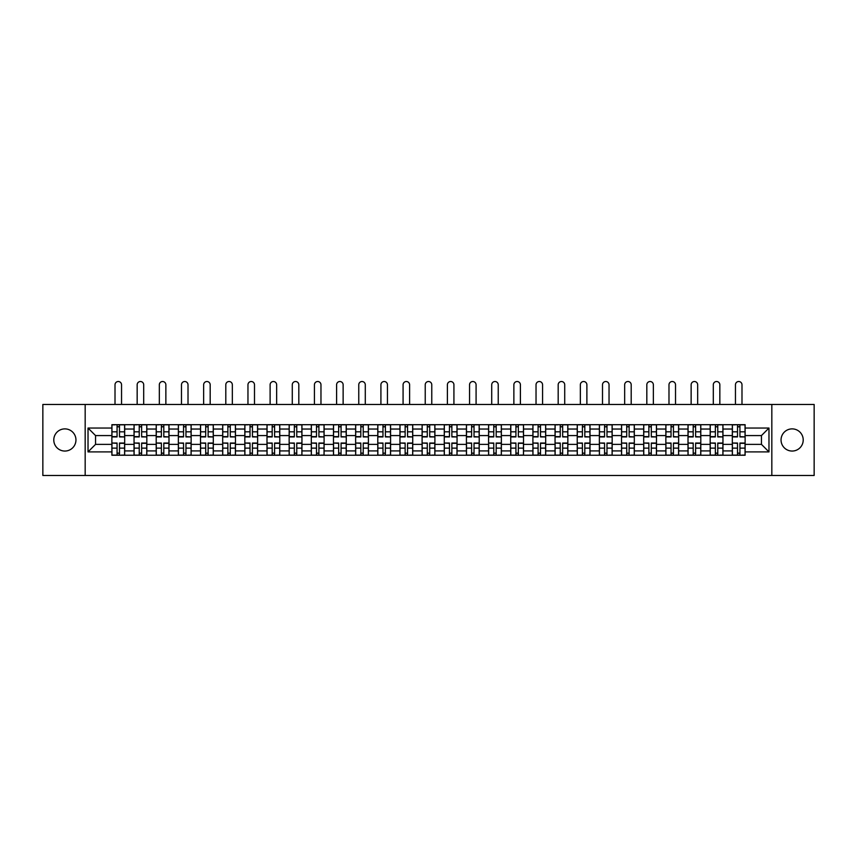 <?xml version="1.0" encoding="UTF-8"?>
<svg xmlns="http://www.w3.org/2000/svg" width="857" height="857" viewBox="0 0 857 857"><rect width="100%" height="100%" fill="white"/><g stroke="black" fill="none" stroke-linecap="round" stroke-linejoin="round"><path stroke-width="1.29" d="M792.136 428.886A11.077 11.077 0 0 0 781.048 439.973A11.077 11.077 0 0 0 792.136 451.05A11.077 11.077 0 0 0 803.213 439.973A11.077 11.077 0 0 0 792.136 428.886M64.864 428.886A11.077 11.077 0 0 0 53.787 439.973A11.077 11.077 0 0 0 64.864 451.05A11.077 11.077 0 0 0 75.952 439.973A11.077 11.077 0 0 0 64.864 428.886M771.825 475.485L814.15 475.485L814.15 404.461L42.85 404.461L42.85 475.485L771.825 475.485L771.825 404.461M134.046 455.238L134.046 429.036L124.672 429.036L124.672 455.238M124.672 429.036L124.672 424.697M134.046 429.036L134.046 424.697M146.826 424.697L146.826 455.238M156.199 455.238L156.199 424.697M168.99 424.697L168.99 455.238M178.363 455.238L178.363 424.697M191.143 424.697L191.143 455.238M200.517 455.238L200.517 424.697M213.307 424.697L213.307 455.238M222.681 455.238L222.681 424.697M235.461 424.697L235.461 455.238M244.834 455.238L244.834 424.697M257.625 424.697L257.625 455.238M266.998 455.238L266.998 424.697M279.778 424.697L279.778 455.238M289.152 455.238L289.152 424.697M301.943 424.697L301.943 455.238M311.316 455.238L311.316 424.697M324.096 424.697L324.096 455.238M333.469 455.238L333.469 424.697M346.26 424.697L346.26 455.238M355.634 455.238L355.634 424.697M368.414 424.697L368.414 455.238M377.787 455.238L377.787 424.697M390.578 424.697L390.578 455.238M399.951 455.238L399.951 424.697M412.731 424.697L412.731 455.238M422.105 455.238L422.105 424.697M434.895 424.697L434.895 455.238M444.269 455.238L444.269 424.697M457.049 424.697L457.049 455.238M466.422 455.238L466.422 424.697M479.213 424.697L479.213 455.238M488.586 455.238L488.586 424.697M501.366 424.697L501.366 455.238M510.74 455.238L510.74 424.697M523.531 424.697L523.531 455.238M532.904 455.238L532.904 424.697M545.684 424.697L545.684 455.238M555.057 455.238L555.057 424.697M567.848 424.697L567.848 455.238M577.222 455.238L577.222 424.697M590.002 424.697L590.002 455.238M599.375 455.238L599.375 424.697M612.166 424.697L612.166 455.238M621.539 455.238L621.539 424.697M634.319 424.697L634.319 455.238M643.693 455.238L643.693 424.697M656.483 424.697L656.483 455.238M665.857 455.238L665.857 424.697M678.637 424.697L678.637 455.238M688.01 455.238L688.01 424.697M700.801 424.697L700.801 455.238M710.174 455.238L710.174 424.697M722.954 424.697L722.954 455.238M732.328 455.238L732.328 424.697M732.328 444.376L722.954 444.376M710.174 444.376L700.801 444.376M688.01 444.376L678.637 444.376M665.857 444.376L656.483 444.376M643.693 444.376L634.319 444.376M621.539 444.376L612.166 444.376M599.375 444.376L590.002 444.376M577.222 444.376L567.848 444.376M555.057 444.376L545.684 444.376M532.904 444.376L523.531 444.376M510.74 444.376L501.366 444.376M488.586 444.376L479.213 444.376M466.422 444.376L457.049 444.376M444.269 444.376L434.895 444.376M422.105 444.376L412.731 444.376M399.951 444.376L390.578 444.376M377.787 444.376L368.414 444.376M355.634 444.376L346.26 444.376M333.469 444.376L324.096 444.376M311.316 444.376L301.943 444.376M289.152 444.376L279.778 444.376M266.998 444.376L257.625 444.376M244.834 444.376L235.461 444.376M222.681 444.376L213.307 444.376M200.517 444.376L191.143 444.376M178.363 444.376L168.99 444.376M156.199 444.376L146.826 444.376M134.046 444.376L124.672 444.376M732.328 435.57L722.954 435.57M710.174 435.57L700.801 435.57M688.01 435.57L678.637 435.57M665.857 435.57L656.483 435.57M643.693 435.57L634.319 435.57M621.539 435.57L612.166 435.57M599.375 435.57L590.002 435.57M577.222 435.57L567.848 435.57M555.057 435.57L545.684 435.57M532.904 435.57L523.531 435.57M510.74 435.57L501.366 435.57M488.586 435.57L479.213 435.57M466.422 435.57L457.049 435.57M444.269 435.57L434.895 435.57M422.105 435.57L412.731 435.57M399.951 435.57L390.578 435.57M377.787 435.57L368.414 435.57M355.634 435.57L346.26 435.57M333.469 435.57L324.096 435.57M311.316 435.57L301.943 435.57M289.152 435.57L279.778 435.57M266.998 435.57L257.625 435.57M244.834 435.57L235.461 435.57M222.681 435.57L213.307 435.57M200.517 435.57L191.143 435.57M178.363 435.57L168.99 435.57M156.199 435.57L146.826 435.57M134.046 435.57L124.672 435.57M95.545 444.376L111.881 444.376L111.881 435.57L95.545 435.57L95.545 444.376L88.025 451.907L88.025 428.039L111.881 428.039L111.881 435.57M745.119 435.57L745.119 444.376L761.455 444.376L761.455 435.57L745.119 435.57L745.119 424.697L111.881 424.697L111.881 428.039M745.119 428.039L768.975 428.039L768.975 451.907L745.119 451.907L745.119 444.376M111.881 444.376L111.881 455.238L745.119 455.238L745.119 451.907M111.881 451.907L88.025 451.907M85.175 475.485L85.175 404.461M119.487 453.107L117.066 453.107M117.066 426.829L119.487 426.829M141.641 453.107L139.23 453.107M139.23 426.829L141.641 426.829M163.805 453.107L161.384 453.107M161.384 426.829L163.805 426.829M185.958 453.107L183.548 453.107M183.548 426.829L185.958 426.829M208.122 453.107L205.701 453.107M205.701 426.829L208.122 426.829M230.276 453.107L227.866 453.107M227.866 426.829L230.276 426.829M252.44 453.107L250.019 453.107M250.019 426.829L252.44 426.829M274.594 453.107L272.183 453.107M272.183 426.829L274.594 426.829M296.758 453.107L294.337 453.107M294.337 426.829L296.758 426.829M318.911 453.107L316.501 453.107M316.501 426.829L318.911 426.829M341.075 453.107L338.654 453.107M338.654 426.829L341.075 426.829M363.229 453.107L360.818 453.107M360.818 426.829L363.229 426.829M385.393 453.107L382.972 453.107M382.972 426.829L385.393 426.829M407.546 453.107L405.136 453.107M405.136 426.829L407.546 426.829M429.711 453.107L427.289 453.107M427.289 426.829L429.711 426.829M451.864 453.107L449.454 453.107M449.454 426.829L451.864 426.829M474.028 453.107L471.607 453.107M471.607 426.829L474.028 426.829M496.182 453.107L493.771 453.107M493.771 426.829L496.182 426.829M518.346 453.107L515.925 453.107M515.925 426.829L518.346 426.829M540.499 453.107L538.089 453.107M538.089 426.829L540.499 426.829M562.663 453.107L560.242 453.107M560.242 426.829L562.663 426.829M584.817 453.107L582.406 453.107M582.406 426.829L584.817 426.829M606.981 453.107L604.56 453.107M604.56 426.829L606.981 426.829M629.134 453.107L626.724 453.107M626.724 426.829L629.134 426.829M651.299 453.107L648.878 453.107M648.878 426.829L651.299 426.829M673.452 453.107L671.042 453.107M671.042 426.829L673.452 426.829M695.616 453.107L693.195 453.107M693.195 426.829L695.616 426.829M717.77 453.107L715.359 453.107M715.359 426.829L717.77 426.829M739.934 453.107L737.513 453.107M737.513 426.829L739.934 426.829M88.025 428.039L95.545 435.57M761.455 444.376L768.975 451.907M761.455 435.57L768.975 428.039M121.544 404.461L121.544 384.782A3.267 3.267 0 0 0 118.277 381.515A3.267 3.267 0 0 0 115.009 384.782L115.009 404.461M119.487 436.62L124.597 436.92L119.487 436.92L119.487 424.847L124.597 424.847L121.758 424.847M124.597 436.62L124.597 424.847M117.066 426.69L119.487 426.69M114.795 424.847L111.956 424.847L111.956 436.92L117.066 436.92L117.066 424.847L121.544 424.697M111.956 424.847L115.009 424.697M117.066 443.326L111.956 443.026L117.066 443.026L117.066 455.099L111.956 455.099L114.795 455.099M111.956 443.326L111.956 455.099M119.487 453.246L117.066 453.246M121.758 455.099L124.597 455.099L124.597 443.026L119.487 443.026L119.487 455.099L115.009 455.099M124.597 455.099L121.544 455.099M143.697 404.461L143.697 384.782A3.267 3.267 0 0 0 140.43 381.515A3.267 3.267 0 0 0 137.163 384.782L137.163 404.461M141.641 436.62L146.751 436.92L141.641 436.92L141.641 424.847L146.751 424.847L143.912 424.847M146.751 436.62L146.751 424.847M139.23 426.69L141.641 426.69M136.959 424.847L134.11 424.847L134.11 436.92L139.23 436.92L139.23 424.847L143.697 424.697M134.11 424.847L137.163 424.697M165.862 404.461L165.862 384.782A3.267 3.267 0 0 0 162.594 381.515A3.267 3.267 0 0 0 159.327 384.782L159.327 404.461M163.805 436.62L168.915 436.92L163.805 436.92L163.805 424.847L168.915 424.847L166.076 424.847M168.915 436.62L168.915 424.847M161.384 426.69L163.805 426.69M159.113 424.847L156.274 424.847L156.274 436.92L161.384 436.92L161.384 424.847L165.862 424.697M156.274 424.847L159.327 424.697M139.23 443.326L134.11 443.026L139.23 443.026L139.23 455.099L134.11 455.099L136.959 455.099M134.11 443.326L134.11 455.099M141.641 453.246L139.23 453.246M143.912 455.099L146.751 455.099L146.751 443.026L141.641 443.026L141.641 455.099L137.163 455.099M146.751 455.099L143.697 455.099M161.384 443.326L156.274 443.026L161.384 443.026L161.384 455.099L156.274 455.099L159.113 455.099M156.274 443.326L156.274 455.099M163.805 453.246L161.384 453.246M166.076 455.099L168.915 455.099L168.915 443.026L163.805 443.026L163.805 455.099L159.327 455.099M168.915 455.099L165.862 455.099M188.015 404.461L188.015 384.782A3.267 3.267 0 0 0 184.748 381.515A3.267 3.267 0 0 0 181.48 384.782L181.48 404.461M185.958 436.62L191.068 436.92L185.958 436.92L185.958 424.847L191.068 424.847L188.229 424.847M191.068 436.62L191.068 424.847M183.548 426.69L185.958 426.69M181.277 424.847L178.427 424.847L178.427 436.92L183.548 436.92L183.548 424.847L188.015 424.697M178.427 424.847L181.48 424.697M210.179 404.461L210.179 384.782A3.267 3.267 0 0 0 206.912 381.515A3.267 3.267 0 0 0 203.645 384.782L203.645 404.461M208.122 436.62L213.232 436.92L208.122 436.92L208.122 424.847L213.232 424.847L210.394 424.847M213.232 436.62L213.232 424.847M205.701 426.69L208.122 426.69M203.43 424.847L200.592 424.847L200.592 436.92L205.701 436.92L205.701 424.847L210.179 424.697M200.592 424.847L203.645 424.697M232.333 404.461L232.333 384.782A3.267 3.267 0 0 0 229.065 381.515A3.267 3.267 0 0 0 225.798 384.782L225.798 404.461M230.276 436.62L235.386 436.92L230.276 436.92L230.276 424.847L235.386 424.847L232.547 424.847M235.386 436.62L235.386 424.847M227.866 426.69L230.276 426.69M225.595 424.847L222.745 424.847L222.745 436.92L227.866 436.92L227.866 424.847L232.333 424.697M222.745 424.847L225.798 424.697M183.548 443.326L178.427 443.026L183.548 443.026L183.548 455.099L178.427 455.099L181.277 455.099M178.427 443.326L178.427 455.099M185.958 453.246L183.548 453.246M188.229 455.099L191.068 455.099L191.068 443.026L185.958 443.026L185.958 455.099L181.48 455.099M191.068 455.099L188.015 455.099M205.701 443.326L200.592 443.026L205.701 443.026L205.701 455.099L200.592 455.099L203.43 455.099M200.592 443.326L200.592 455.099M208.122 453.246L205.701 453.246M210.394 455.099L213.232 455.099L213.232 443.026L208.122 443.026L208.122 455.099L203.645 455.099M213.232 455.099L210.179 455.099M227.866 443.326L222.745 443.026L227.866 443.026L227.866 455.099L222.745 455.099L225.595 455.099M222.745 443.326L222.745 455.099M230.276 453.246L227.866 453.246M232.547 455.099L235.386 455.099L235.386 443.026L230.276 443.026L230.276 455.099L225.798 455.099M235.386 455.099L232.333 455.099M254.497 404.461L254.497 384.782A3.267 3.267 0 0 0 251.23 381.515A3.267 3.267 0 0 0 247.962 384.782L247.962 404.461M252.44 436.62L257.55 436.92L252.44 436.92L252.44 424.847L257.55 424.847L254.711 424.847M257.55 436.62L257.55 424.847M250.019 426.69L252.44 426.69M247.748 424.847L244.909 424.847L244.909 436.92L250.019 436.92L250.019 424.847L254.497 424.697M244.909 424.847L247.962 424.697M250.019 443.326L244.909 443.026L250.019 443.026L250.019 455.099L244.909 455.099L247.748 455.099M244.909 443.326L244.909 455.099M252.44 453.246L250.019 453.246M254.711 455.099L257.55 455.099L257.55 443.026L252.44 443.026L252.44 455.099L247.962 455.099M257.55 455.099L254.497 455.099M276.65 404.461L276.65 384.782A3.267 3.267 0 0 0 273.383 381.515A3.267 3.267 0 0 0 270.116 384.782L270.116 404.461M274.594 436.62L279.703 436.92L274.594 436.92L274.594 424.847L279.703 424.847L276.865 424.847M279.703 436.62L279.703 424.847M272.183 426.69L274.594 426.69M269.912 424.847L267.063 424.847L267.063 436.92L272.183 436.92L272.183 424.847L276.65 424.697M267.063 424.847L270.116 424.697M272.183 443.326L267.063 443.026L272.183 443.026L272.183 455.099L267.063 455.099L269.912 455.099M267.063 443.326L267.063 455.099M274.594 453.246L272.183 453.246M276.865 455.099L279.703 455.099L279.703 443.026L274.594 443.026L274.594 455.099L270.116 455.099M279.703 455.099L276.65 455.099M298.814 404.461L298.814 384.782A3.267 3.267 0 0 0 295.547 381.515A3.267 3.267 0 0 0 292.28 384.782L292.28 404.461M296.758 436.62L301.868 436.92L296.758 436.92L296.758 424.847L301.868 424.847L299.029 424.847M301.868 436.62L301.868 424.847M294.337 426.69L296.758 426.69M292.066 424.847L289.227 424.847L289.227 436.92L294.337 436.92L294.337 424.847L298.814 424.697M289.227 424.847L292.28 424.697M294.337 443.326L289.227 443.026L294.337 443.026L294.337 455.099L289.227 455.099L292.066 455.099M289.227 443.326L289.227 455.099M296.758 453.246L294.337 453.246M299.029 455.099L301.868 455.099L301.868 443.026L296.758 443.026L296.758 455.099L292.28 455.099M301.868 455.099L298.814 455.099M320.968 404.461L320.968 384.782A3.267 3.267 0 0 0 317.701 381.515A3.267 3.267 0 0 0 314.433 384.782L314.433 404.461M318.911 436.62L324.032 436.92L318.911 436.92L318.911 424.847L324.032 424.847L321.182 424.847M324.032 436.62L324.032 424.847M316.501 426.69L318.911 426.69M314.23 424.847L311.38 424.847L311.38 436.92L316.501 436.92L316.501 424.847L320.968 424.697M311.38 424.847L314.433 424.697M316.501 443.326L311.38 443.026L316.501 443.026L316.501 455.099L311.38 455.099L314.23 455.099M311.38 443.326L311.38 455.099M318.911 453.246L316.501 453.246M321.182 455.099L324.032 455.099L324.032 443.026L318.911 443.026L318.911 455.099L314.433 455.099M324.032 455.099L320.968 455.099M343.132 404.461L343.132 384.782A3.267 3.267 0 0 0 339.865 381.515A3.267 3.267 0 0 0 336.597 384.782L336.597 404.461M341.075 436.62L346.185 436.92L341.075 436.92L341.075 424.847L346.185 424.847L343.346 424.847M346.185 436.62L346.185 424.847M338.654 426.69L341.075 426.69M336.383 424.847L333.544 424.847L333.544 436.92L338.654 436.92L338.654 424.847L343.132 424.697M333.544 424.847L336.597 424.697M338.654 443.326L333.544 443.026L338.654 443.026L338.654 455.099L333.544 455.099L336.383 455.099M333.544 443.326L333.544 455.099M341.075 453.246L338.654 453.246M343.346 455.099L346.185 455.099L346.185 443.026L341.075 443.026L341.075 455.099L336.597 455.099M346.185 455.099L343.132 455.099M365.286 404.461L365.286 384.782A3.267 3.267 0 0 0 362.018 381.515A3.267 3.267 0 0 0 358.762 384.782L358.762 404.461M363.229 436.62L368.349 436.92L363.229 436.92L363.229 424.847L368.349 424.847L365.5 424.847M368.349 436.62L368.349 424.847M360.818 426.69L363.229 426.69M358.547 424.847L355.698 424.847L355.698 436.92L360.818 436.92L360.818 424.847L365.286 424.697M355.698 424.847L358.762 424.697M360.818 443.326L355.698 443.026L360.818 443.026L360.818 455.099L355.698 455.099L358.547 455.099M355.698 443.326L355.698 455.099M363.229 453.246L360.818 453.246M365.5 455.099L368.349 455.099L368.349 443.026L363.229 443.026L363.229 455.099L358.762 455.099M368.349 455.099L365.286 455.099M387.45 404.461L387.45 384.782A3.267 3.267 0 0 0 384.182 381.515A3.267 3.267 0 0 0 380.915 384.782L380.915 404.461M385.393 436.62L390.503 436.92L385.393 436.92L385.393 424.847L390.503 424.847L387.664 424.847M390.503 436.62L390.503 424.847M382.972 426.69L385.393 426.69M380.701 424.847L377.862 424.847L377.862 436.92L382.972 436.92L382.972 424.847L387.45 424.697M377.862 424.847L380.915 424.697M382.972 443.326L377.862 443.026L382.972 443.026L382.972 455.099L377.862 455.099L380.701 455.099M377.862 443.326L377.862 455.099M385.393 453.246L382.972 453.246M387.664 455.099L390.503 455.099L390.503 443.026L385.393 443.026L385.393 455.099L380.915 455.099M390.503 455.099L387.45 455.099M409.603 404.461L409.603 384.782A3.267 3.267 0 0 0 406.336 381.515A3.267 3.267 0 0 0 403.079 384.782L403.079 404.461M407.546 436.62L412.667 436.92L407.546 436.92L407.546 424.847L412.667 424.847L409.817 424.847M412.667 436.62L412.667 424.847M405.136 426.69L407.546 426.69M402.865 424.847L400.015 424.847L400.015 436.92L405.136 436.92L405.136 424.847L409.603 424.697M400.015 424.847L403.079 424.697M405.136 443.326L400.015 443.026L405.136 443.026L405.136 455.099L400.015 455.099L402.865 455.099M400.015 443.326L400.015 455.099M407.546 453.246L405.136 453.246M409.817 455.099L412.667 455.099L412.667 443.026L407.546 443.026L407.546 455.099L403.079 455.099M412.667 455.099L409.603 455.099M431.767 404.461L431.767 384.782A3.267 3.267 0 0 0 428.5 381.515A3.267 3.267 0 0 0 425.233 384.782L425.233 404.461M429.711 436.62L434.82 436.92L429.711 436.92L429.711 424.847L434.82 424.847L431.982 424.847M434.82 436.62L434.82 424.847M427.289 426.69L429.711 426.69M425.018 424.847L422.18 424.847L422.18 436.92L427.289 436.92L427.289 424.847L431.767 424.697M422.18 424.847L425.233 424.697M427.289 443.326L422.18 443.026L427.289 443.026L427.289 455.099L422.18 455.099L425.018 455.099M422.18 443.326L422.18 455.099M429.711 453.246L427.289 453.246M431.982 455.099L434.82 455.099L434.82 443.026L429.711 443.026L429.711 455.099L425.233 455.099M434.82 455.099L431.767 455.099M453.921 404.461L453.921 384.782A3.267 3.267 0 0 0 450.664 381.515A3.267 3.267 0 0 0 447.397 384.782L447.397 404.461M451.864 436.62L456.985 436.92L451.864 436.92L451.864 424.847L456.985 424.847L454.135 424.847M456.985 436.62L456.985 424.847M449.454 426.69L451.864 426.69M447.183 424.847L444.333 424.847L444.333 436.92L449.454 436.92L449.454 424.847L453.921 424.697M444.333 424.847L447.397 424.697M449.454 443.326L444.333 443.026L449.454 443.026L449.454 455.099L444.333 455.099L447.183 455.099M444.333 443.326L444.333 455.099M451.864 453.246L449.454 453.246M454.135 455.099L456.985 455.099L456.985 443.026L451.864 443.026L451.864 455.099L447.397 455.099M456.985 455.099L453.921 455.099M476.085 404.461L476.085 384.782A3.267 3.267 0 0 0 472.818 381.515A3.267 3.267 0 0 0 469.55 384.782L469.55 404.461M474.028 436.62L479.138 436.92L474.028 436.92L474.028 424.847L479.138 424.847L476.299 424.847M479.138 436.62L479.138 424.847M471.607 426.69L474.028 426.69M469.336 424.847L466.497 424.847L466.497 436.92L471.607 436.92L471.607 424.847L476.085 424.697M466.497 424.847L469.55 424.697M471.607 443.326L466.497 443.026L471.607 443.026L471.607 455.099L466.497 455.099L469.336 455.099M466.497 443.326L466.497 455.099M474.028 453.246L471.607 453.246M476.299 455.099L479.138 455.099L479.138 443.026L474.028 443.026L474.028 455.099L469.55 455.099M479.138 455.099L476.085 455.099M498.238 404.461L498.238 384.782A3.267 3.267 0 0 0 494.982 381.515A3.267 3.267 0 0 0 491.714 384.782L491.714 404.461M496.182 436.62L501.302 436.92L496.182 436.92L496.182 424.847L501.302 424.847L498.453 424.847M501.302 436.62L501.302 424.847M493.771 426.69L496.182 426.69M491.5 424.847L488.651 424.847L488.651 436.92L493.771 436.92L493.771 424.847L498.238 424.697M488.651 424.847L491.714 424.697M493.771 443.326L488.651 443.026L493.771 443.026L493.771 455.099L488.651 455.099L491.5 455.099M488.651 443.326L488.651 455.099M496.182 453.246L493.771 453.246M498.453 455.099L501.302 455.099L501.302 443.026L496.182 443.026L496.182 455.099L491.714 455.099M501.302 455.099L498.238 455.099M520.403 404.461L520.403 384.782A3.267 3.267 0 0 0 517.135 381.515A3.267 3.267 0 0 0 513.868 384.782L513.868 404.461M518.346 436.62L523.456 436.92L518.346 436.92L518.346 424.847L523.456 424.847L520.617 424.847M523.456 436.62L523.456 424.847M515.925 426.69L518.346 426.69M513.654 424.847L510.815 424.847L510.815 436.92L515.925 436.92L515.925 424.847L520.403 424.697M510.815 424.847L513.868 424.697M515.925 443.326L510.815 443.026L515.925 443.026L515.925 455.099L510.815 455.099L513.654 455.099M510.815 443.326L510.815 455.099M518.346 453.246L515.925 453.246M520.617 455.099L523.456 455.099L523.456 443.026L518.346 443.026L518.346 455.099L513.868 455.099M523.456 455.099L520.403 455.099M542.567 404.461L542.567 384.782A3.267 3.267 0 0 0 539.299 381.515A3.267 3.267 0 0 0 536.032 384.782L536.032 404.461M540.499 436.62L545.62 436.92L540.499 436.92L540.499 424.847L545.62 424.847L542.77 424.847M545.62 436.62L545.62 424.847M538.089 426.69L540.499 426.69M535.818 424.847L532.968 424.847L532.968 436.92L538.089 436.92L538.089 424.847L542.567 424.697M532.968 424.847L536.032 424.697M538.089 443.326L532.968 443.026L538.089 443.026L538.089 455.099L532.968 455.099L535.818 455.099M532.968 443.326L532.968 455.099M540.499 453.246L538.089 453.246M542.77 455.099L545.62 455.099L545.62 443.026L540.499 443.026L540.499 455.099L536.032 455.099M545.62 455.099L542.567 455.099M564.72 404.461L564.72 384.782A3.267 3.267 0 0 0 561.453 381.515A3.267 3.267 0 0 0 558.186 384.782L558.186 404.461M562.663 436.62L567.773 436.92L562.663 436.92L562.663 424.847L567.773 424.847L564.934 424.847M567.773 436.62L567.773 424.847M560.242 426.69L562.663 426.69M557.971 424.847L555.132 424.847L555.132 436.92L560.242 436.92L560.242 424.847L564.72 424.697M555.132 424.847L558.186 424.697M560.242 443.326L555.132 443.026L560.242 443.026L560.242 455.099L555.132 455.099L557.971 455.099M555.132 443.326L555.132 455.099M562.663 453.246L560.242 453.246M564.934 455.099L567.773 455.099L567.773 443.026L562.663 443.026L562.663 455.099L558.186 455.099M567.773 455.099L564.72 455.099M586.884 404.461L586.884 384.782A3.267 3.267 0 0 0 583.617 381.515A3.267 3.267 0 0 0 580.35 384.782L580.35 404.461M584.817 436.62L589.937 436.92L584.817 436.92L584.817 424.847L589.937 424.847L587.088 424.847M589.937 436.62L589.937 424.847M582.406 426.69L584.817 426.69M580.135 424.847L577.297 424.847L577.297 436.92L582.406 436.92L582.406 424.847L586.884 424.697M577.297 424.847L580.35 424.697M582.406 443.326L577.297 443.026L582.406 443.026L582.406 455.099L577.297 455.099L580.135 455.099M577.297 443.326L577.297 455.099M584.817 453.246L582.406 453.246M587.088 455.099L589.937 455.099L589.937 443.026L584.817 443.026L584.817 455.099L580.35 455.099M589.937 455.099L586.884 455.099M609.038 404.461L609.038 384.782A3.267 3.267 0 0 0 605.77 381.515A3.267 3.267 0 0 0 602.503 384.782L602.503 404.461M606.981 436.62L612.091 436.92L606.981 436.92L606.981 424.847L612.091 424.847L609.252 424.847M612.091 436.62L612.091 424.847M604.56 426.69L606.981 426.69M602.289 424.847L599.45 424.847L599.45 436.92L604.56 436.92L604.56 424.847L609.038 424.697M599.45 424.847L602.503 424.697M604.56 443.326L599.45 443.026L604.56 443.026L604.56 455.099L599.45 455.099L602.289 455.099M599.45 443.326L599.45 455.099M606.981 453.246L604.56 453.246M609.252 455.099L612.091 455.099L612.091 443.026L606.981 443.026L606.981 455.099L602.503 455.099M612.091 455.099L609.038 455.099M631.202 404.461L631.202 384.782A3.267 3.267 0 0 0 627.935 381.515A3.267 3.267 0 0 0 624.667 384.782L624.667 404.461M629.134 436.62L634.255 436.92L629.134 436.92L629.134 424.847L634.255 424.847L631.405 424.847M634.255 436.62L634.255 424.847M626.724 426.69L629.134 426.69M624.453 424.847L621.614 424.847L621.614 436.92L626.724 436.92L626.724 424.847L631.202 424.697M621.614 424.847L624.667 424.697M626.724 443.326L621.614 443.026L626.724 443.026L626.724 455.099L621.614 455.099L624.453 455.099M621.614 443.326L621.614 455.099M629.134 453.246L626.724 453.246M631.405 455.099L634.255 455.099L634.255 443.026L629.134 443.026L629.134 455.099L624.667 455.099M634.255 455.099L631.202 455.099M653.355 404.461L653.355 384.782A3.267 3.267 0 0 0 650.088 381.515A3.267 3.267 0 0 0 646.821 384.782L646.821 404.461M651.299 436.62L656.408 436.92L651.299 436.92L651.299 424.847L656.408 424.847L653.57 424.847M656.408 436.62L656.408 424.847M648.878 426.69L651.299 426.69M646.607 424.847L643.768 424.847L643.768 436.92L648.878 436.92L648.878 424.847L653.355 424.697M643.768 424.847L646.821 424.697M648.878 443.326L643.768 443.026L648.878 443.026L648.878 455.099L643.768 455.099L646.607 455.099M643.768 443.326L643.768 455.099M651.299 453.246L648.878 453.246M653.57 455.099L656.408 455.099L656.408 443.026L651.299 443.026L651.299 455.099L646.821 455.099M656.408 455.099L653.355 455.099M675.52 404.461L675.52 384.782A3.267 3.267 0 0 0 672.252 381.515A3.267 3.267 0 0 0 668.985 384.782L668.985 404.461M673.452 436.62L678.573 436.92L673.452 436.92L673.452 424.847L678.573 424.847L675.723 424.847M678.573 436.62L678.573 424.847M671.042 426.69L673.452 426.69M668.771 424.847L665.932 424.847L665.932 436.92L671.042 436.92L671.042 424.847L675.52 424.697M665.932 424.847L668.985 424.697M671.042 443.326L665.932 443.026L671.042 443.026L671.042 455.099L665.932 455.099L668.771 455.099M665.932 443.326L665.932 455.099M673.452 453.246L671.042 453.246M675.723 455.099L678.573 455.099L678.573 443.026L673.452 443.026L673.452 455.099L668.985 455.099M678.573 455.099L675.52 455.099M697.673 404.461L697.673 384.782A3.267 3.267 0 0 0 694.406 381.515A3.267 3.267 0 0 0 691.138 384.782L691.138 404.461M695.616 436.62L700.726 436.92L695.616 436.92L695.616 424.847L700.726 424.847L697.887 424.847M700.726 436.62L700.726 424.847M693.195 426.69L695.616 426.69M690.924 424.847L688.085 424.847L688.085 436.92L693.195 436.92L693.195 424.847L697.673 424.697M688.085 424.847L691.138 424.697M693.195 443.326L688.085 443.026L693.195 443.026L693.195 455.099L688.085 455.099L690.924 455.099M688.085 443.326L688.085 455.099M695.616 453.246L693.195 453.246M697.887 455.099L700.726 455.099L700.726 443.026L695.616 443.026L695.616 455.099L691.138 455.099M700.726 455.099L697.673 455.099M719.837 404.461L719.837 384.782A3.267 3.267 0 0 0 716.57 381.515A3.267 3.267 0 0 0 713.303 384.782L713.303 404.461M717.77 436.62L722.89 436.92L717.77 436.92L717.77 424.847L722.89 424.847L720.041 424.847M722.89 436.62L722.89 424.847M715.359 426.69L717.77 426.69M713.088 424.847L710.249 424.847L710.249 436.92L715.359 436.92L715.359 424.847L719.837 424.697M710.249 424.847L713.303 424.697M715.359 443.326L710.249 443.026L715.359 443.026L715.359 455.099L710.249 455.099L713.088 455.099M710.249 443.326L710.249 455.099M717.77 453.246L715.359 453.246M720.041 455.099L722.89 455.099L722.89 443.026L717.77 443.026L717.77 455.099L713.303 455.099M722.89 455.099L719.837 455.099M741.991 404.461L741.991 384.782A3.267 3.267 0 0 0 738.723 381.515A3.267 3.267 0 0 0 735.456 384.782L735.456 404.461M739.934 436.62L745.044 436.92L739.934 436.92L739.934 424.847L745.044 424.847L742.205 424.847M745.044 436.62L745.044 424.847M737.513 426.69L739.934 426.69M735.242 424.847L732.403 424.847L732.403 436.92L737.513 436.92L737.513 424.847L741.991 424.697M732.403 424.847L735.456 424.697M737.513 443.326L732.403 443.026L737.513 443.026L737.513 455.099L732.403 455.099L735.242 455.099M732.403 443.326L732.403 455.099M739.934 453.246L737.513 453.246M742.205 455.099L745.044 455.099L745.044 443.026L739.934 443.026L739.934 455.099L735.456 455.099M745.044 455.099L741.991 455.099M710.174 429.036L700.801 429.036M688.01 429.036L678.637 429.036M665.857 429.036L656.483 429.036M643.693 429.036L634.319 429.036M621.539 429.036L612.166 429.036M599.375 429.036L590.002 429.036M577.222 429.036L567.848 429.036M555.057 429.036L545.684 429.036M532.904 429.036L523.531 429.036M510.74 429.036L501.366 429.036M488.586 429.036L479.213 429.036M466.422 429.036L457.049 429.036M444.269 429.036L434.895 429.036M422.105 429.036L412.731 429.036M399.951 429.036L390.578 429.036M377.787 429.036L368.414 429.036M355.634 429.036L346.26 429.036M333.469 429.036L324.096 429.036M311.316 429.036L301.943 429.036M289.152 429.036L279.778 429.036M266.998 429.036L257.625 429.036M244.834 429.036L235.461 429.036M222.681 429.036L213.307 429.036M200.517 429.036L191.143 429.036M178.363 429.036L168.99 429.036M156.199 429.036L146.826 429.036M732.328 429.036L722.954 429.036M710.174 450.911L700.801 450.911M688.01 450.911L678.637 450.911M665.857 450.911L656.483 450.911M643.693 450.911L634.319 450.911M621.539 450.911L612.166 450.911M599.375 450.911L590.002 450.911M577.222 450.911L567.848 450.911M555.057 450.911L545.684 450.911M532.904 450.911L523.531 450.911M510.74 450.911L501.366 450.911M488.586 450.911L479.213 450.911M466.422 450.911L457.049 450.911M444.269 450.911L434.895 450.911M422.105 450.911L412.731 450.911M399.951 450.911L390.578 450.911M377.787 450.911L368.414 450.911M355.634 450.911L346.26 450.911M333.469 450.911L324.096 450.911M311.316 450.911L301.943 450.911M289.152 450.911L279.778 450.911M266.998 450.911L257.625 450.911M244.834 450.911L235.461 450.911M222.681 450.911L213.307 450.911M200.517 450.911L191.143 450.911M178.363 450.911L168.99 450.911M156.199 450.911L146.826 450.911M134.046 450.911L124.672 450.911M732.328 450.911L722.954 450.911M119.487 431.821L124.597 431.821M111.956 436.62L117.066 436.62M111.956 431.821L117.066 431.821M117.066 448.125L111.956 448.125M124.597 443.326L119.487 443.326M124.597 448.125L119.487 448.125M141.641 431.821L146.751 431.821M134.11 436.62L139.23 436.62M134.11 431.821L139.23 431.821M163.805 431.821L168.915 431.821M156.274 436.62L161.384 436.62M156.274 431.821L161.384 431.821M139.23 448.125L134.11 448.125M146.751 443.326L141.641 443.326M146.751 448.125L141.641 448.125M161.384 448.125L156.274 448.125M168.915 443.326L163.805 443.326M168.915 448.125L163.805 448.125M185.958 431.821L191.068 431.821M178.427 436.62L183.548 436.62M178.427 431.821L183.548 431.821M208.122 431.821L213.232 431.821M200.592 436.62L205.701 436.62M200.592 431.821L205.701 431.821M230.276 431.821L235.386 431.821M222.745 436.62L227.866 436.62M222.745 431.821L227.866 431.821M183.548 448.125L178.427 448.125M191.068 443.326L185.958 443.326M191.068 448.125L185.958 448.125M205.701 448.125L200.592 448.125M213.232 443.326L208.122 443.326M213.232 448.125L208.122 448.125M227.866 448.125L222.745 448.125M235.386 443.326L230.276 443.326M235.386 448.125L230.276 448.125M252.44 431.821L257.55 431.821M244.909 436.62L250.019 436.62M244.909 431.821L250.019 431.821M250.019 448.125L244.909 448.125M257.55 443.326L252.44 443.326M257.55 448.125L252.44 448.125M274.594 431.821L279.703 431.821M267.063 436.62L272.183 436.62M267.063 431.821L272.183 431.821M272.183 448.125L267.063 448.125M279.703 443.326L274.594 443.326M279.703 448.125L274.594 448.125M296.758 431.821L301.868 431.821M289.227 436.62L294.337 436.62M289.227 431.821L294.337 431.821M294.337 448.125L289.227 448.125M301.868 443.326L296.758 443.326M301.868 448.125L296.758 448.125M318.911 431.821L324.032 431.821M311.38 436.62L316.501 436.62M311.38 431.821L316.501 431.821M316.501 448.125L311.38 448.125M324.032 443.326L318.911 443.326M324.032 448.125L318.911 448.125M341.075 431.821L346.185 431.821M333.544 436.62L338.654 436.62M333.544 431.821L338.654 431.821M338.654 448.125L333.544 448.125M346.185 443.326L341.075 443.326M346.185 448.125L341.075 448.125M363.229 431.821L368.349 431.821M355.698 436.62L360.818 436.62M355.698 431.821L360.818 431.821M360.818 448.125L355.698 448.125M368.349 443.326L363.229 443.326M368.349 448.125L363.229 448.125M385.393 431.821L390.503 431.821M377.862 436.62L382.972 436.62M377.862 431.821L382.972 431.821M382.972 448.125L377.862 448.125M390.503 443.326L385.393 443.326M390.503 448.125L385.393 448.125M407.546 431.821L412.667 431.821M400.015 436.62L405.136 436.62M400.015 431.821L405.136 431.821M405.136 448.125L400.015 448.125M412.667 443.326L407.546 443.326M412.667 448.125L407.546 448.125M429.711 431.821L434.82 431.821M422.18 436.62L427.289 436.62M422.18 431.821L427.289 431.821M427.289 448.125L422.18 448.125M434.82 443.326L429.711 443.326M434.82 448.125L429.711 448.125M451.864 431.821L456.985 431.821M444.333 436.62L449.454 436.62M444.333 431.821L449.454 431.821M449.454 448.125L444.333 448.125M456.985 443.326L451.864 443.326M456.985 448.125L451.864 448.125M474.028 431.821L479.138 431.821M466.497 436.62L471.607 436.62M466.497 431.821L471.607 431.821M471.607 448.125L466.497 448.125M479.138 443.326L474.028 443.326M479.138 448.125L474.028 448.125M496.182 431.821L501.302 431.821M488.651 436.62L493.771 436.62M488.651 431.821L493.771 431.821M493.771 448.125L488.651 448.125M501.302 443.326L496.182 443.326M501.302 448.125L496.182 448.125M518.346 431.821L523.456 431.821M510.815 436.62L515.925 436.62M510.815 431.821L515.925 431.821M515.925 448.125L510.815 448.125M523.456 443.326L518.346 443.326M523.456 448.125L518.346 448.125M540.499 431.821L545.62 431.821M532.968 436.62L538.089 436.62M532.968 431.821L538.089 431.821M538.089 448.125L532.968 448.125M545.62 443.326L540.499 443.326M545.62 448.125L540.499 448.125M562.663 431.821L567.773 431.821M555.132 436.62L560.242 436.62M555.132 431.821L560.242 431.821M560.242 448.125L555.132 448.125M567.773 443.326L562.663 443.326M567.773 448.125L562.663 448.125M584.817 431.821L589.937 431.821M577.297 436.62L582.406 436.62M577.297 431.821L582.406 431.821M582.406 448.125L577.297 448.125M589.937 443.326L584.817 443.326M589.937 448.125L584.817 448.125M606.981 431.821L612.091 431.821M599.45 436.62L604.56 436.62M599.45 431.821L604.56 431.821M604.56 448.125L599.45 448.125M612.091 443.326L606.981 443.326M612.091 448.125L606.981 448.125M629.134 431.821L634.255 431.821M621.614 436.62L626.724 436.62M621.614 431.821L626.724 431.821M626.724 448.125L621.614 448.125M634.255 443.326L629.134 443.326M634.255 448.125L629.134 448.125M651.299 431.821L656.408 431.821M643.768 436.62L648.878 436.62M643.768 431.821L648.878 431.821M648.878 448.125L643.768 448.125M656.408 443.326L651.299 443.326M656.408 448.125L651.299 448.125M673.452 431.821L678.573 431.821M665.932 436.62L671.042 436.62M665.932 431.821L671.042 431.821M671.042 448.125L665.932 448.125M678.573 443.326L673.452 443.326M678.573 448.125L673.452 448.125M695.616 431.821L700.726 431.821M688.085 436.62L693.195 436.62M688.085 431.821L693.195 431.821M693.195 448.125L688.085 448.125M700.726 443.326L695.616 443.326M700.726 448.125L695.616 448.125M717.77 431.821L722.89 431.821M710.249 436.62L715.359 436.62M710.249 431.821L715.359 431.821M715.359 448.125L710.249 448.125M722.89 443.326L717.77 443.326M722.89 448.125L717.77 448.125M739.934 431.821L745.044 431.821M732.403 436.62L737.513 436.62M732.403 431.821L737.513 431.821M737.513 448.125L732.403 448.125M745.044 443.326L739.934 443.326M745.044 448.125L739.934 448.125"/></g></svg>

